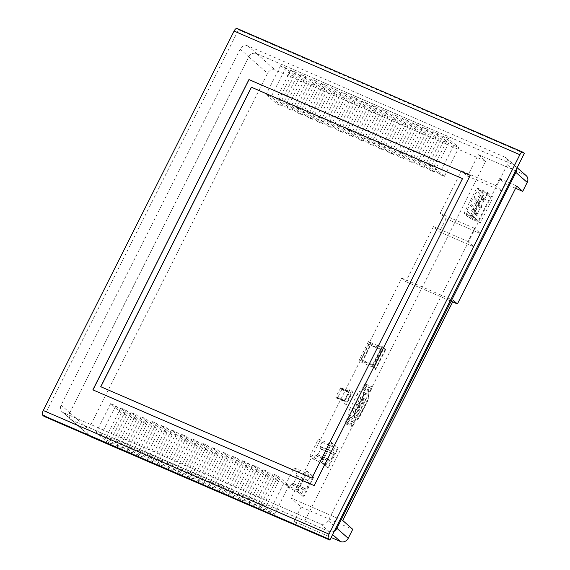 <?xml version="1.0" encoding="UTF-8"?>
<svg xmlns="http://www.w3.org/2000/svg" width="570" height="570" viewBox="0 0 570 570"><rect width="100%" height="100%" fill="white"/><g stroke="black" fill="none" stroke-linecap="round" stroke-linejoin="round"><path stroke-width="0.43" stroke-dasharray="2.85 2.14" d="M100.819 386.745L311.954 478.137L462.584 178.659M92.953 389.894L314.248 485.683L470.307 175.389M480.717 195.382L485.455 199.564L484.593 201.267L479.855 197.085L480.717 195.382L479.114 194.691L478.259 196.393L482.997 200.576L484.593 201.267M485.455 199.564L483.852 198.873L482.997 200.576M473.577 209.575L478.316 213.75L477.461 215.453L472.722 211.278L473.577 209.575L471.981 208.884L471.119 210.579L475.857 214.762L477.461 215.453M478.316 213.75L476.72 213.059L475.857 214.762M477.147 202.478L481.885 206.661L481.03 208.364L476.292 204.181L477.147 202.478L475.544 201.787L474.689 203.49L479.427 207.665L481.03 208.364M481.885 206.661L480.282 205.969L479.427 207.665M483.852 198.873L479.114 194.691M478.259 196.393L479.855 197.085M476.72 213.059L471.981 208.884M471.119 210.579L472.722 211.278M480.282 205.969L475.544 201.787M474.689 203.49L476.292 204.181M369.039 344.159L381.693 349.631L373.842 365.242L361.188 359.763L369.039 344.159L370.087 345.085L362.242 360.689L374.896 366.168L373.842 365.242M381.693 349.631L382.748 350.564L374.896 366.168M474.048 198.609L474.668 197.37A5.201 4.674 131.4 0 1 477.617 191.513L478.565 189.618L485.013 192.411L473.029 216.244L466.581 213.458L467.535 211.563A5.201 4.674 131.4 0 1 470.478 205.699L471.098 204.466A5.201 4.674 131.4 0 1 474.048 198.609L479.313 203.255A5.201 4.674 -48.6 0 0 476.363 209.112L475.743 210.344L470.478 205.699M524.3 153.423L238.538 29.768L237.241 28.628L523.011 152.283M44.082 416.406L238.538 29.768M382.748 350.564L370.087 345.085M362.242 360.689L361.188 359.763M313.471 459.206L315.502 455.159L316.45 456L317.233 454.44L317.811 454.945L320.739 449.132L320.162 448.618L320.946 447.058L319.998 446.224L322.029 442.178L318.452 439.021L309.888 456.05L313.471 459.206L326.126 464.685L322.542 461.522L331.106 444.5L334.69 447.657L332.652 451.697L333.6 452.537L332.816 454.098L333.393 454.611L330.472 460.425L329.887 459.912L329.104 461.472L328.156 460.638L326.126 464.685M289.083 487.998L291.113 483.951L292.061 484.785L292.852 483.225L293.429 483.738L296.357 477.924L295.773 477.411L296.557 475.85L295.609 475.01L297.647 470.97L294.063 467.813L285.506 484.835L289.083 487.998L301.737 493.47L298.16 490.314L306.724 473.285L310.301 476.449L308.27 480.489L309.218 481.322L308.434 482.89L309.011 483.396L306.083 489.217L305.506 488.704L304.722 490.264L303.774 489.43L301.737 493.47M340.789 387.728L335.887 396.713L336.101 397.917L336.834 397.561L337.469 398.109L341.751 389.595L340.789 387.728L349.93 391.683L350.892 393.549L346.61 402.064L345.969 401.515L345.235 401.871L345.028 400.674L349.93 391.683M485.013 192.411L490.278 197.049L483.83 194.263L482.883 196.158L477.617 191.513M482.883 196.158A5.201 4.674 -48.6 0 0 479.933 202.015L479.313 203.255M474.668 197.37L479.933 202.015M483.83 194.263L478.565 189.618M466.581 213.458L471.846 218.096L478.294 220.889L490.278 197.049M478.294 220.889L473.029 216.244M467.535 211.563L472.794 216.201L471.846 218.096M475.743 210.344A5.201 4.674 -48.6 0 0 472.794 216.201M471.098 204.466L476.363 209.112M504.906 157.128L247.943 45.935A6.099 5.479 -48.6 0 0 240.148 49.141L61.118 405.106A6.099 5.479 -48.6 0 0 62.158 411.875A6.099 5.479 -48.6 0 0 63.477 412.709L320.44 523.901A6.099 5.479 -48.6 0 0 328.235 520.695L507.264 164.73A6.099 5.479 -48.6 0 0 506.224 157.961A6.099 5.479 -48.6 0 0 504.906 157.128L513.563 164.758L256.6 53.566A6.099 5.479 -48.6 0 0 248.805 56.779L69.775 412.744A6.099 5.479 -48.6 0 0 70.815 419.513A6.099 5.479 -48.6 0 0 72.133 420.347L329.089 531.539A6.099 5.479 -48.6 0 0 334.376 531.048M362.05 362.577L371.334 344.13L385.049 350.065L375.772 368.512L362.05 362.577L359.157 360.019L372.88 365.961L382.156 347.515L385.049 350.065M382.156 347.515L368.434 341.572L371.334 344.13M368.434 341.572L359.157 360.019M319.998 446.224L332.652 451.697M320.946 447.058L333.6 452.537M322.029 442.178L334.69 447.657M318.452 439.021L331.106 444.5M309.888 456.05L322.542 461.522M315.502 455.159L328.156 460.638M316.45 456L329.104 461.472M317.233 454.44L329.887 459.912M317.811 454.945L330.472 460.425M320.739 449.132L333.393 454.611M320.162 448.618L332.816 454.098M295.609 475.01L308.27 480.489M296.557 475.85L309.218 481.322M297.647 470.97L310.301 476.449M294.063 467.813L306.724 473.285M285.506 484.835L298.16 490.314M291.113 483.951L303.774 489.43M292.061 484.785L304.722 490.264M292.852 483.225L305.506 488.704M293.429 483.738L306.083 489.217M296.357 477.924L309.011 483.396M295.773 477.411L308.434 482.89M341.751 389.595L350.892 393.549M337.469 398.109L346.61 402.064M115.753 405.797L126.454 415.238L121.374 413.036L110.68 403.603L115.753 405.797L101.275 434.597L111.969 444.03L106.889 441.836L96.195 432.395L101.275 434.597M125.906 410.193L136.601 419.627L131.528 417.432L120.833 407.992L125.906 410.193L111.421 438.986L122.123 448.426L117.042 446.224L106.348 436.791L111.421 438.986M136.059 414.582L146.754 424.023L141.681 421.828L130.979 412.388L136.059 414.582L121.574 443.382L132.268 452.815L127.196 450.621L116.501 441.18L121.574 443.382M146.212 418.978L156.907 428.412L151.827 426.218L141.132 416.777L146.212 418.978L131.727 447.771L142.422 457.211L137.349 455.017L126.654 445.576L131.727 447.771M156.358 423.368L167.06 432.808L161.98 430.614L151.285 421.173L156.358 423.368L141.88 452.167L152.575 461.6L147.502 459.406L136.8 449.965L141.88 452.167M166.511 427.764L177.206 437.197L172.133 435.003L161.438 425.569L166.511 427.764L152.033 456.556L162.728 465.996L157.648 463.802L146.953 454.361L152.033 456.556M176.664 432.153L187.359 441.593L182.286 439.399L171.591 429.958L176.664 432.153L162.179 460.952L172.881 470.385L167.801 468.191L157.106 458.757L162.179 460.952M186.817 436.549L197.512 445.989L192.439 443.788L181.737 434.354L186.817 436.549L172.332 465.341L183.027 474.782L177.954 472.587L167.259 463.146L172.332 465.341M196.971 440.938L207.665 450.378L202.585 448.184L191.891 438.743L196.971 440.938L182.486 469.737L193.18 479.171L188.107 476.976L177.405 467.543L182.486 469.737M207.117 445.334L217.818 454.774L212.738 452.573L202.044 443.139L207.117 445.334L192.639 474.126L203.333 483.567L198.26 481.372L187.559 471.932L192.639 474.126M217.27 449.73L227.964 459.164L222.891 456.969L212.197 447.528L217.27 449.73L202.785 478.522L213.486 487.963L208.406 485.761L197.712 476.328L202.785 478.522M227.423 454.119L238.118 463.56L233.044 461.358L222.343 451.924L227.423 454.119L212.938 482.911L223.639 492.352L218.559 490.157L207.865 480.717L212.938 482.911M237.576 458.515L248.271 467.949L243.198 465.754L232.496 456.314L237.576 458.515L223.091 487.307L233.786 496.748L228.713 494.546L218.018 485.113L223.091 487.307M247.722 462.904L258.424 472.345L253.344 470.143L242.649 460.71L247.722 462.904L233.244 491.703L243.939 501.137L238.866 498.942L228.164 489.502L233.244 491.703M257.875 467.3L268.577 476.734L263.497 474.539L252.802 465.099L257.875 467.3L243.397 496.092L254.092 505.533L249.019 503.331L238.317 493.898L243.397 496.092M268.028 471.689L278.723 481.13L273.65 478.935L262.955 469.495L268.028 471.689L253.543 500.489L264.245 509.922L259.165 507.728L248.47 498.287L253.543 500.489M278.181 476.085L288.876 485.519L283.803 483.324L273.101 473.884L278.181 476.085L263.696 504.878L274.398 514.318L269.318 512.124L258.623 502.683L263.696 504.878M487.87 192.603L493.136 197.248L480.289 222.792L475.024 218.146L487.87 192.603L476.812 187.822L463.966 213.358L469.231 218.004L480.289 222.792M493.136 197.248L482.078 192.468L469.231 218.004M516.555 168.834A6.099 5.479 -48.6 0 0 514.874 165.592A6.099 5.479 -48.6 0 0 513.563 164.758M281.922 106.12L271.22 96.686L266.147 94.492L276.842 103.925L281.922 106.12L296.4 77.328L285.705 67.887L271.22 96.686M292.068 110.516L281.373 101.075L276.3 98.881L286.995 108.321L292.068 110.516L306.553 81.724L295.858 72.283L281.373 101.075M302.221 114.912L291.526 105.471L286.446 103.277L297.148 112.71L302.221 114.912L316.706 86.113L306.005 76.679L291.526 105.471M312.374 119.301L301.68 109.86L296.599 107.666L307.301 117.107L312.374 119.301L326.859 90.509L316.158 81.068L301.68 109.86M322.527 123.697L311.826 114.257L306.753 112.062L317.447 121.496L322.527 123.697L337.005 94.898L326.311 85.464L311.826 114.257M332.673 128.086L321.979 118.653L316.906 116.451L327.6 125.892L332.673 128.086L347.159 99.294L336.464 89.853L321.979 118.653M342.827 132.482L332.132 123.042L327.059 120.847L337.754 130.281L342.827 132.482L357.312 103.683L346.617 94.249L332.132 123.042M352.98 136.871L342.285 127.438L337.205 125.236L347.907 134.677L352.98 136.871L367.465 108.079L356.763 98.639L342.285 127.438M363.133 141.267L352.438 131.827L347.358 129.632L358.053 139.066L363.133 141.267L377.618 112.468L366.916 103.035L352.438 131.827M373.286 145.656L362.584 136.223L357.511 134.021L368.206 143.462L373.286 145.656L387.764 116.864L377.069 107.424L362.584 136.223M383.432 150.053L372.737 140.612L367.664 138.417L378.359 147.858L383.432 150.053L397.917 121.253L387.222 111.82L372.737 140.612M393.585 154.441L382.89 145.008L377.817 142.814L388.512 152.247L393.585 154.441L408.07 125.649L397.376 116.209L382.89 145.008M403.738 158.838L393.043 149.397L387.963 147.202L398.665 156.643L403.738 158.838L418.223 130.038L407.522 120.605L393.043 149.397M413.891 163.227L403.197 153.793L398.117 151.599L408.811 161.032L413.891 163.227L428.369 134.435L417.675 124.994L403.197 153.793M424.044 167.623L413.343 158.182L408.27 155.988L418.964 165.428L424.044 167.623L438.522 138.831L427.828 129.39L413.343 158.182M434.19 172.019L423.496 162.578L418.423 160.384L429.117 169.817L434.19 172.019L448.676 143.22L437.981 133.779L423.496 162.578M444.344 176.408L433.649 166.967L428.569 164.773L439.271 174.213L444.344 176.408L458.829 147.616L448.134 138.175L433.649 166.967M375.772 368.512L372.88 365.961M371.64 388.769L370.194 391.64L368.555 392.26L368.355 390.008L369.795 387.144L371.441 386.524L371.64 388.769L366.082 386.367L364.643 389.232L362.997 389.851L362.798 387.607L364.237 384.743L365.883 384.116L366.082 386.367M354.512 422.819L353.065 425.69L351.426 426.31L351.227 424.066L352.666 421.194L354.312 420.575L354.512 422.819L348.954 420.418L347.515 423.282L345.869 423.909L345.669 421.657L347.116 418.793L348.755 418.173L348.954 420.418M327.551 467.792L321.231 462.22L331.22 442.356L337.54 447.927L327.551 467.792L328.213 468.077L321.893 462.505L331.89 442.641L338.202 448.212L328.213 468.077M303.162 496.584L296.842 491.005L306.838 471.141L313.151 476.72L303.162 496.584L297.512 491.297L307.501 471.433L313.821 477.005L303.831 496.869M346.061 404.657L343.432 402.334L349.852 389.567L352.488 391.889L346.061 404.657L343.617 402.413L350.044 389.645L352.673 391.968L346.254 404.736M121.374 413.036L106.889 441.836M110.68 403.603L96.195 432.395M126.454 415.238L111.969 444.03M131.528 417.432L117.042 446.224M120.833 407.992L106.348 436.791M136.601 419.627L122.123 448.426M141.681 421.828L127.196 450.621M130.979 412.388L116.501 441.18M146.754 424.023L132.268 452.815M151.827 426.218L137.349 455.017M141.132 416.777L126.654 445.576M156.907 428.412L142.422 457.211M161.98 430.614L147.502 459.406M151.285 421.173L136.8 449.965M167.06 432.808L152.575 461.6M172.133 435.003L157.648 463.802M161.438 425.569L146.953 454.361M177.206 437.197L162.728 465.996M182.286 439.399L167.801 468.191M171.591 429.958L157.106 458.757M187.359 441.593L172.881 470.385M192.439 443.788L177.954 472.587M181.737 434.354L167.259 463.146M197.512 445.989L183.027 474.782M202.585 448.184L188.107 476.976M191.891 438.743L177.405 467.543M207.665 450.378L193.18 479.171M212.738 452.573L198.26 481.372M202.044 443.139L187.559 471.932M217.818 454.774L203.333 483.567M222.891 456.969L208.406 485.761M212.197 447.528L197.712 476.328M227.964 459.164L213.486 487.963M233.044 461.358L218.559 490.157M222.343 451.924L207.865 480.717M238.118 463.56L223.639 492.352M243.198 465.754L228.713 494.546M232.496 456.314L218.018 485.113M248.271 467.949L233.786 496.748M253.344 470.143L238.866 498.942M242.649 460.71L228.164 489.502M258.424 472.345L243.939 501.137M263.497 474.539L249.019 503.331M252.802 465.099L238.317 493.898M268.577 476.734L254.092 505.533M273.65 478.935L259.165 507.728M262.955 469.495L248.47 498.287M278.723 481.13L264.245 509.922M283.803 483.324L269.318 512.124M273.101 473.884L258.623 502.683M288.876 485.519L274.398 514.318M329.075 531.489A6.099 5.479 -48.6 0 0 336.87 528.276L515.864 172.382A6.099 5.479 -48.6 0 0 514.824 165.614A6.099 5.479 -48.6 0 0 513.506 164.78L256.614 53.623A6.099 5.479 -48.6 0 0 248.819 56.829L69.825 412.723A6.099 5.479 -48.6 0 0 70.865 419.492A6.099 5.479 -48.6 0 0 72.183 420.325L329.075 531.489L332.595 534.589M482.078 192.468L476.812 187.822M463.966 213.358L475.024 218.146M474.539 228.299L440.104 213.401L446.103 218.695L480.539 233.593L474.539 228.299L467.899 241.502L473.898 246.796L439.463 231.897L433.464 226.604L467.899 241.502M480.539 233.593L473.898 246.796M515.586 188.292L505.519 183.939L499.512 178.638L495.95 185.734L501.949 191.028L467.514 176.13L461.508 170.836L440.104 213.401M505.519 183.939L501.949 191.028M499.512 178.638L516.698 186.077M526.174 175.631A6.099 5.479 -48.6 0 0 524.856 174.798L478.308 154.655L467.514 176.13M285.705 67.887L280.625 65.693L291.327 75.133L296.4 77.328M291.327 75.133L276.842 103.925M280.625 65.693L266.147 94.492M295.858 72.283L290.778 70.089L301.48 79.522L306.553 81.724M301.48 79.522L286.995 108.321M290.778 70.089L276.3 98.881M306.005 76.679L300.932 74.478L311.626 83.918L316.706 86.113M311.626 83.918L297.148 112.71M300.932 74.478L286.446 103.277M316.158 81.068L311.085 78.874L321.779 88.307L326.859 90.509M321.779 88.307L307.301 117.107M311.085 78.874L296.599 107.666M326.311 85.464L321.238 83.263L331.932 92.703L337.005 94.898M331.932 92.703L317.447 121.496M321.238 83.263L306.753 112.062M336.464 89.853L331.384 87.659L342.086 97.092L347.159 99.294M342.086 97.092L327.6 125.892M331.384 87.659L316.906 116.451M346.617 94.249L341.537 92.048L352.239 101.489L357.312 103.683M352.239 101.489L337.754 130.281M341.537 92.048L327.059 120.847M356.763 98.639L351.69 96.444L362.385 105.885L367.465 108.079M362.385 105.885L347.907 134.677M351.69 96.444L337.205 125.236M366.916 103.035L361.843 100.833L372.538 110.274L377.618 112.468M372.538 110.274L358.053 139.066M361.843 100.833L347.358 129.632M377.069 107.424L371.996 105.229L382.691 114.67L387.764 116.864M382.691 114.67L368.206 143.462M371.996 105.229L357.511 134.021M387.222 111.82L382.142 109.625L392.844 119.059L397.917 121.253M392.844 119.059L378.359 147.858M382.142 109.625L367.664 138.417M397.376 116.209L392.295 114.014L402.99 123.455L408.07 125.649M402.99 123.455L388.512 152.247M392.295 114.014L377.817 142.814M407.522 120.605L402.449 118.41L413.143 127.844L418.223 130.038M413.143 127.844L398.665 156.643M402.449 118.41L387.963 147.202M417.675 124.994L412.602 122.799L423.296 132.24L428.369 134.435M423.296 132.24L408.811 161.032M412.602 122.799L398.117 151.599M427.828 129.39L422.755 127.196L433.449 136.629L438.522 138.831M433.449 136.629L418.964 165.428M422.755 127.196L408.27 155.988M437.981 133.779L432.901 131.585L443.603 141.025L448.676 143.22M443.603 141.025L429.117 169.817M432.901 131.585L418.423 160.384M448.134 138.175L443.054 135.981L453.749 145.414L458.829 147.616M453.749 145.414L439.271 174.213M443.054 135.981L428.569 164.773M478.308 154.655L485.683 161.153L275.331 70.139A6.099 5.479 -48.6 0 0 267.537 73.345L88.542 429.239A6.099 5.479 -48.6 0 0 89.59 436.007A6.099 5.479 -48.6 0 0 89.832 436.207M381.85 346.396L382.249 346.574L372.26 366.439L371.861 366.261L381.85 346.396L385.27 349.417L375.281 369.282L371.861 366.261M382.249 346.574L385.669 349.588L375.68 369.453L372.26 366.439M365.883 384.116L371.441 386.524M364.237 384.743L369.795 387.144M362.798 387.607L368.355 390.008M362.997 389.851L368.555 392.26M364.643 389.232L370.194 391.64M348.755 418.173L354.312 420.575M347.116 418.793L352.666 421.194M345.669 421.657L351.227 424.066M345.869 423.909L351.426 426.31M347.515 423.282L353.065 425.69M321.231 462.22L321.893 462.505M337.54 447.927L338.202 448.212M331.22 442.356L331.89 442.641M296.842 491.005L297.512 491.297M313.151 476.72L313.821 477.005M306.838 471.141L307.501 471.433M300.875 527.528L293.878 521.358L331.142 537.481M342.72 520.481L291.099 498.144L301.11 506.979L352.737 529.316M301.11 506.979L293.878 521.358M433.464 226.604L405.79 281.616L401.779 278.082L291.099 498.144M401.779 278.082L453.399 300.418M405.79 281.616L452.658 301.901M446.103 218.695L439.463 231.897M461.508 170.836L495.95 185.734M485.683 161.153L301.316 527.72M385.669 349.588L385.27 349.417M375.281 369.282L375.68 369.453M349.681 409.346L357.205 394.383A4.959 2.088 -66.6 0 1 360.732 391.241L362.719 391.896A4.959 2.088 -66.6 0 1 362.798 391.925A4.959 2.088 -66.6 0 1 362.456 397.917L354.162 414.404A4.959 2.088 -66.6 0 1 350.564 417.518A4.959 2.088 -66.6 0 1 350.073 417.048L348.847 414.867A4.959 2.088 -66.6 0 1 349.681 409.346L355.231 411.747L362.762 396.791A4.959 2.088 -66.6 0 1 366.289 393.649L368.277 394.298A4.959 2.088 -66.6 0 1 368.348 394.326A4.959 2.088 -66.6 0 1 368.013 400.318L359.72 416.805A4.959 2.088 -66.6 0 1 356.115 419.919A4.959 2.088 -66.6 0 1 355.623 419.449L354.405 417.269A4.959 2.088 -66.6 0 1 355.231 411.747M356.022 418.793L354.804 416.613A4.161 1.753 -66.6 0 1 355.495 411.982L363.026 397.019A4.161 1.753 -66.6 0 1 365.983 394.383L367.971 395.039A4.161 1.753 -66.6 0 1 368.035 395.06A4.161 1.753 -66.6 0 1 367.75 400.09L359.456 416.577A4.161 1.753 -66.6 0 1 356.435 419.185A4.161 1.753 -66.6 0 1 356.022 418.793L355.744 418.672A4.161 1.753 113.4 0 0 356.157 419.064A4.161 1.753 113.4 0 0 359.178 416.456L367.472 399.969A4.161 1.753 113.4 0 0 367.757 394.939A4.161 1.753 113.4 0 0 367.693 394.917L365.705 394.262A4.161 1.753 113.4 0 0 362.748 396.898L355.217 411.861A4.161 1.753 113.4 0 0 354.526 416.492L355.744 418.672M355.082 408.434L355.117 407.757L354.711 408.106L354.675 408.783L355.082 408.434M356.863 404.885L356.906 404.208L356.499 404.558L356.457 405.234L356.863 404.885M358.651 401.337L358.687 400.66L358.281 401.016L358.245 401.693L358.651 401.337M360.432 397.789L360.475 397.112L360.069 397.468L360.026 398.145L360.432 397.789M352.638 408.84L352.673 408.163L352.267 408.512L352.232 409.189L352.638 408.84M354.419 405.291L354.462 404.615L354.055 404.964L354.013 405.641L354.419 405.291M356.207 401.743L356.243 401.066L355.801 402.092L356.207 401.743M357.988 398.195L358.024 397.518L357.582 398.544L357.988 398.195M360.361 410.714L359.955 411.07L360.397 410.037L360.361 410.714M362.142 407.172L361.736 407.522L361.772 406.845L362.185 406.495L362.142 407.172M363.931 403.624L363.517 403.973L363.966 402.947L363.931 403.624M365.712 400.076L365.306 400.425L365.341 399.748L365.748 399.399L365.712 400.076M357.917 411.12L357.511 411.469L357.547 410.792L357.953 410.443L357.917 411.12M359.698 407.571L359.292 407.928L359.734 406.895L359.698 407.571M361.48 404.023L361.074 404.379L361.522 403.346L361.48 404.023M363.268 400.482L362.862 400.831L363.304 399.805L363.268 400.482M358.209 413.941L358.615 413.585L358.167 414.618L358.209 413.941M353.3 411.982L353.336 411.305L352.93 411.654L352.894 412.331L353.3 411.982M341.152 389.068L350.293 393.022M341.102 388.512L350.244 392.466M341.052 387.956L350.194 391.911M340.169 388.206L349.31 392.16M335.887 396.713L345.028 400.674M335.794 397.661L344.935 401.615M336.058 397.889L345.199 401.843M336.464 397.739L345.605 401.693M336.87 397.582L346.011 401.536M240.148 49.141L248.805 56.779M247.943 45.935L256.6 53.566M61.118 405.106L69.775 412.744M63.477 412.709L72.133 420.347M320.44 523.901L329.089 531.539M328.235 520.695L336.101 527.635M507.264 164.73L515.13 171.67M513.506 164.78L524.856 174.798M256.614 53.623L275.331 70.139M248.819 56.829L267.537 73.345M69.825 412.723L88.542 429.239M72.183 420.325L90.523 436.506M360.732 391.241L366.289 393.649M357.205 394.383L362.762 396.791M362.719 391.896L368.277 394.298M362.456 397.917L368.013 400.318M354.162 414.404L359.72 416.805M350.073 417.048L355.623 419.449M348.847 414.867L354.405 417.269M340.753 387.7L349.894 391.654M336.101 397.917L345.235 401.871M336.834 397.561L345.969 401.515M62.158 411.875L70.815 419.513M506.224 157.961L514.874 165.592M514.824 165.614L517.14 167.666M70.865 419.492L89.59 436.007M362.798 391.925L368.348 394.326M350.564 417.518L356.115 419.919M359.955 411.07L354.675 408.783M360.397 410.037L355.117 407.757M361.736 407.522L356.457 405.234M362.185 406.495L356.906 404.208M363.517 403.973L358.245 401.693M363.966 402.947L358.687 400.66M365.306 400.425L360.026 398.145M365.748 399.399L360.475 397.112M357.511 411.469L352.232 409.189M357.953 410.443L352.673 408.163M359.292 407.928L354.013 405.641M359.734 406.895L354.462 404.615M361.074 404.379L355.801 402.092M361.522 403.346L356.243 401.066M362.862 400.831L357.582 398.544M363.304 399.805L358.024 397.518M358.615 413.585L353.336 411.305M358.167 414.618L352.894 412.331"/><path stroke-width="0.85" d="M251.363 87.224L462.512 178.595L311.89 478.08L100.733 386.709L251.363 87.224L462.505 178.624M251.427 87.288L100.819 386.745M248.94 79.565L470.243 175.332L314.184 485.626L92.874 389.859L248.94 79.565L470.229 175.353M249.005 79.622L92.953 389.894M237.241 28.628A4.068 1.71 113.4 0 0 237.049 28.5A4.068 1.71 113.4 0 0 234.092 31.051L43.263 410.486A4.068 1.71 113.4 0 0 42.786 415.266L44.082 416.406L329.845 540.068L328.548 538.921A4.068 1.71 -66.6 0 1 329.025 534.14L519.861 154.705A4.068 1.71 -66.6 0 1 522.811 152.154A4.068 1.71 -66.6 0 1 523.011 152.283L524.3 153.423L329.845 540.068M334.376 531.048A6.099 5.479 -48.6 0 0 336.884 528.326L515.921 172.361A6.099 5.479 -48.6 0 0 516.555 168.834M331.142 537.481L340.425 541.5A6.099 5.479 -48.6 0 0 348.22 538.294L352.737 529.316L342.72 520.481L453.399 300.418L457.411 303.96L516.698 186.077L522.704 191.37L515.586 188.292M522.704 191.37L527.214 182.4A6.099 5.479 -48.6 0 0 526.174 175.631L517.14 167.666M89.832 436.207A6.099 5.479 -48.6 0 0 90.901 436.841L300.875 527.528M452.658 301.901L457.411 303.96M519.861 154.705L234.092 31.051M329.025 534.14L43.263 410.486M328.548 538.921L42.786 415.266M336.101 527.635L336.884 528.326M515.13 171.67L515.921 172.361M336.899 528.305L348.22 538.294M332.595 534.589L340.425 541.5M515.893 172.411L527.214 182.4M90.523 436.506L90.901 436.841M522.811 152.154L237.049 28.5"/></g></svg>
